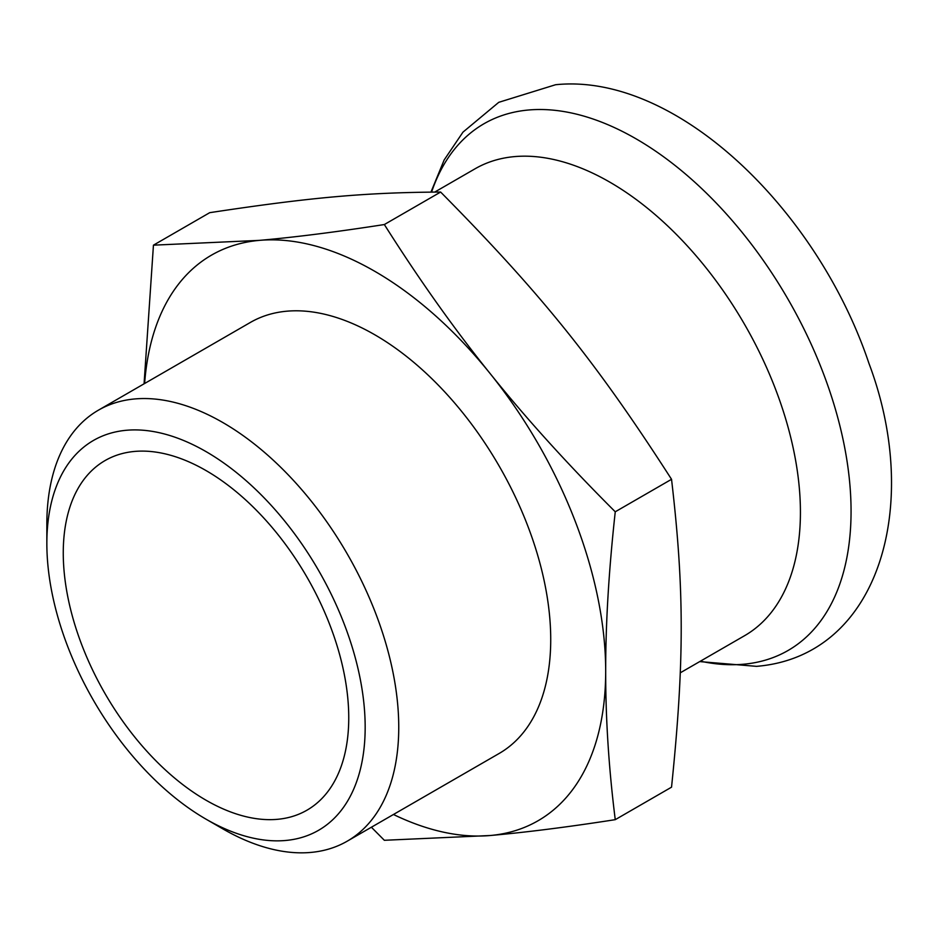 <?xml version="1.0" encoding="UTF-8"?>
<svg xmlns="http://www.w3.org/2000/svg" width="937" height="937" viewBox="0 0 937 937"><rect width="100%" height="100%" fill="white"/><g stroke="black" fill="none" stroke-linecap="round" stroke-linejoin="round"><path stroke-width="1.41" d="M434.756 192.062L475.047 168.801A269.551 155.624 60 0 1 774.887 387.496A269.551 155.624 60 0 1 774.887 607.586A269.551 155.624 60 0 1 744.599 635.684L680.239 672.836M46.85 543.495L46.85 524.099A248.832 143.666 60 0 1 98.385 410.195L250.366 322.445A248.832 143.666 60 0 1 527.156 524.333A248.832 143.666 60 0 1 527.156 727.499A248.832 143.666 60 0 1 499.198 753.442L347.217 841.18A248.832 143.666 60 0 1 222.795 828.858L206.011 819.161A225.079 129.95 60 0 1 68.178 647.69A225.079 129.95 60 0 1 46.85 543.495A225.079 129.95 60 0 1 164.818 434.077A225.079 129.95 60 0 1 343.844 623.07A225.079 129.95 60 0 1 343.844 806.851A225.079 129.95 60 0 1 206.011 819.161M98.385 410.195A248.832 143.666 60 0 1 375.175 612.072A248.832 143.666 60 0 1 375.175 815.249A248.832 143.666 60 0 1 347.217 841.18M329.625 789.165A201.865 116.551 60 0 1 306.938 810.2A201.865 116.551 60 0 1 82.386 646.425A201.865 116.551 60 0 1 105.073 460.559A201.865 116.551 60 0 1 329.625 624.335A201.865 116.551 60 0 1 329.625 789.165M153.445 245.166L209.712 212.676C310.908 197.344 365.231 192.495 440.624 192.05C541.82 294.441 596.131 362.01 671.536 479.299L615.258 511.789C567.506 464.131 525.833 418.089 490.238 373.687C454.504 329.367 419.214 279.648 384.346 224.54C336.594 231.954 294.921 237.237 259.326 240.376L153.445 245.166L144.064 383.819M371.392 827.23L384.346 840.29L490.238 835.511C525.833 832.361 567.506 827.078 615.258 819.664L671.536 787.174C684.432 662.002 684.432 589.584 671.536 479.299M440.624 192.05L384.346 224.54M144.626 383.491A326.556 188.536 60 0 1 259.326 240.376A326.556 188.536 60 0 1 490.238 373.687A326.556 188.536 60 0 1 605.689 671.255C605.618 623.749 608.804 570.586 615.258 511.789M615.258 819.664C608.804 768.317 605.618 718.843 605.689 671.255A326.556 188.536 60 0 1 490.238 835.511A326.556 188.536 60 0 1 393.458 814.487M431.594 192.085A304.103 175.582 60 0 1 528.503 110.004A304.103 175.582 60 0 1 822.253 370.478A304.103 175.582 60 0 1 822.253 618.783A304.103 175.582 60 0 1 743.545 664.228A304.103 175.582 60 0 1 700.407 661.194M699.728 661.592L756.534 666.348C879.503 656.193 922.277 504.797 868.997 363.521C817.427 209.525 676.069 72.348 555.594 84.728L498.765 102.32L462.972 132.14L444.15 159.969L430.961 192.085"/></g></svg>
